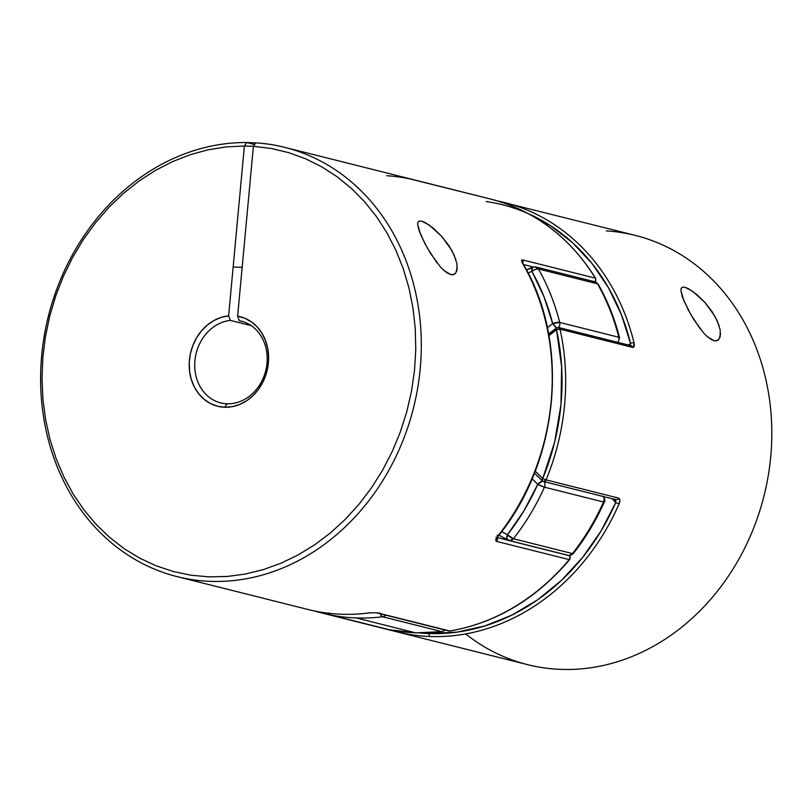 <?xml version="1.0" encoding="UTF-8"?>
<svg xmlns="http://www.w3.org/2000/svg" width="812" height="812" viewBox="0 0 812 812"><rect width="100%" height="100%" fill="white"/><g stroke="black" fill="none" stroke-linecap="round" stroke-linejoin="round"><path stroke-width="1.22" d="M380.087 612.938L381.143 615.516L382.655 616.765A5.268 4.486 -75.9 0 0 385.619 615.1A5.268 4.486 104.1 0 1 382.655 616.765L441.758 631.604L382.655 616.765A221.28 188.232 104.1 0 1 356.306 617.942L415.409 632.792A221.28 188.232 -75.9 0 0 441.758 631.604L442.276 631.634A5.268 2.629 -97.1 0 1 441.758 631.604A221.28 188.232 104.1 0 1 415.409 632.792A5.268 2.72 92 0 0 415.734 632.832A5.268 2.72 92 0 0 416.008 632.812M603.377 496.294C604.95 499.41 605.275 501.329 604.341 502.049A5.268 0.568 -155.9 0 1 603.529 502.009A221.28 188.232 104.1 0 1 572.501 553.591L569.06 555.52A5.268 2.72 -88 0 1 568.765 555.469A5.268 4.486 -75.9 0 0 572.501 553.591L513.407 538.742A5.268 4.486 104.1 0 1 509.662 540.63L568.765 555.469L509.662 540.63A5.268 4.486 104.1 0 1 508.86 540.518A5.268 4.486 104.1 0 1 508.079 540.224L509.662 540.63L513.407 538.742L572.501 553.591A221.28 188.232 -75.9 0 0 603.529 502.009L544.426 487.159A221.28 188.232 104.1 0 1 513.407 538.742A221.28 188.232 -75.9 0 0 544.426 487.159L603.529 502.009A5.268 4.486 -75.9 0 0 603.184 496.487A5.268 4.486 104.1 0 1 603.529 502.009L604.26 501.867M592.516 281.977L594.952 281.805L598.261 284.322C607.589 300.826 614.694 318.649 619.556 337.782A5.268 1.482 -14.2 0 0 618.815 337.264A221.28 188.232 -75.9 0 0 597.52 283.824L598.292 285.205L597.52 283.824L538.427 268.985A221.28 188.232 104.1 0 1 559.712 322.415L618.815 337.264L559.712 322.415A221.28 188.232 -75.9 0 0 538.427 268.985L597.52 283.824A5.268 4.486 -75.9 0 0 594.952 281.805L535.859 266.965A5.268 4.486 104.1 0 1 538.427 268.985L535.057 266.854L536.245 267.087M594.161 281.693L597.52 283.824A221.28 188.232 104.1 0 1 618.815 337.264A5.268 4.486 104.1 0 1 617.77 342.339A5.268 4.486 -75.9 0 0 618.815 337.264L619.434 338.269M415.734 632.832A5.268 2.72 -88 0 1 415.409 632.792A221.28 188.232 104.1 0 1 389.445 629.757A221.28 188.232 -75.9 0 0 415.409 632.792L356.306 617.942A221.28 188.232 104.1 0 1 330.342 614.917L389.445 629.757A5.268 4.486 104.1 0 1 389.263 629.716A5.268 4.486 -75.9 0 0 389.445 629.757L330.342 614.917A221.28 188.232 -75.9 0 0 356.306 617.942A221.28 188.232 -75.9 0 0 382.655 616.765A5.268 2.629 -97.1 0 1 380.32 613.76M526.531 270.081A147.52 125.495 104.1 0 1 532.063 267.676M507.764 540.102A5.268 2.72 -63.4 0 1 507.459 534.732A142.252 121.008 104.1 0 1 501.674 531.606L507.459 534.732L524.044 510.636L537.747 484.378L532.114 478.765A142.252 121.008 104.1 0 1 537.747 484.378A5.268 2.426 -43.1 0 1 542.568 481.1L537.747 484.378L544.426 487.159A5.268 4.486 -75.9 0 0 544.081 481.648A5.268 4.486 104.1 0 1 544.426 487.159A5.268 0.568 -155.9 0 1 537.747 484.378A216.012 183.756 104.1 0 1 507.459 534.732A5.268 1.289 38.1 0 0 513.407 538.742L507.459 534.732L506.932 539.036L509.662 540.63M532.479 267.26L531.89 271.401A216.012 183.756 104.1 0 1 552.667 323.552A142.252 121.008 104.1 0 1 547.359 327.754L552.667 323.552L543.908 296.502L531.89 271.401L528.044 272.984A142.252 121.008 104.1 0 1 531.89 271.401A5.268 2.365 -111.4 0 1 532.611 267.178M535.402 269.411L538.427 268.985A5.268 2.071 150.5 0 0 531.89 271.401L535.402 269.411M556.494 327.743A5.268 1.807 -129.7 0 1 552.667 323.552A5.268 1.482 -14.2 0 1 559.712 322.415A5.268 4.486 104.1 0 1 558.666 327.49A5.268 4.486 -75.9 0 0 559.712 322.415L552.667 323.552L556.596 327.815M598.271 284.342A5.268 2.071 150.5 0 0 597.52 283.824M604.341 502.049C595.988 520.665 585.675 537.818 573.394 553.5C570.562 555.509 569.121 556.179 569.06 555.52L567.964 555.357A5.268 4.486 -75.9 0 0 568.765 555.469A5.268 4.486 104.1 0 1 567.964 555.357L508.86 540.518L498.933 535.169M572.501 553.591A5.268 1.289 38.1 0 0 573.404 553.49M441.758 631.604A5.268 4.486 -75.9 0 0 444.712 629.939A5.268 4.486 104.1 0 1 441.758 631.604M442.053 631.645L445.372 630.102M328.88 613.293A5.268 2.771 101.3 0 0 330.342 614.917L328.769 612.928M389.09 629.665A5.268 4.486 -75.9 0 0 389.263 629.716L330.169 614.877A5.268 4.486 -75.9 0 0 330.342 614.917A5.268 4.486 104.1 0 1 330.169 614.877A5.268 4.486 104.1 0 1 327.794 613.172M720.569 334.016L718.813 339.589L716.742 340.786L714.022 340.695L707.353 336.726L703.771 333.174L693.651 319.319L688.119 309.595L682.354 296.816L680.872 290.473L681.207 288.331L682.537 287.184L684.983 287.265L682.537 287.184L684.983 287.265L688.414 288.656L696.747 294.472L704.999 302.511L712.083 311.635L717.361 321.126L720.234 330.078L720.102 337.274M718.813 339.589L715.443 340.908L714.022 340.695L710.845 339.304L705.902 335.386M615.658 499.938L615.74 502.557A144.881 123.251 -75.9 0 0 612.096 498.72L615.74 502.557A218.651 185.999 104.1 0 1 429.081 633.553A2.639 1.36 92 0 0 430.177 636.496A221.28 188.232 -75.9 0 0 619.089 503.927L615.74 502.557L600.89 531.241L582.651 557.367L561.447 580.377L537.747 599.733L512.078 615.019L484.997 625.9L457.126 632.122L429.081 633.553A218.651 185.999 104.1 0 1 419.459 632.924A218.651 185.999 104.1 0 0 429.081 633.553A2.639 1.36 -88 0 0 430.177 636.496A221.28 188.232 104.1 0 1 402.579 633.127L322.699 613.182A221.28 188.232 104.1 0 1 321.41 612.867A221.28 188.232 104.1 0 1 314.741 611.04L321.41 612.867A221.28 188.232 -75.9 0 0 322.699 613.182A2.639 1.38 -76.4 0 1 321.978 612.349M534.408 473.173L542.111 480.714A2.639 1.218 -43 0 1 542.101 480.704A2.639 1.218 -43 0 1 542.69 478.583A150.159 127.728 -75.9 0 0 535.179 471.204L542.69 478.583L554.606 442.235L560.98 404.528L561.62 366.618L556.504 329.672A2.639 0.903 -129.8 0 1 556.159 327.987L558.494 327.449A2.639 2.243 104.1 0 1 560.047 329.185L632.578 347.394A2.639 2.243 -75.9 0 0 631.025 345.668A2.639 2.243 104.1 0 1 632.578 347.394L560.047 329.185A221.28 188.232 104.1 0 1 546.07 479.892L618.602 498.101L619.871 500.162L619.089 503.927A221.28 188.232 104.1 0 1 430.177 636.496A221.28 188.232 -75.9 0 1 402.579 633.127A2.639 1.38 -78.1 0 1 401.727 631.736A2.639 1.38 101.9 0 0 402.579 633.127L395.231 631.401A2.639 2.243 -75.9 0 0 396.885 631.066A2.639 2.243 104.1 0 1 395.231 631.401L322.699 613.182L324.516 612.735A2.639 2.243 104.1 0 1 322.699 613.182L321.928 612.197M633.543 347.231L632.578 347.394C634.172 347.434 634.659 345.902 634.04 342.796L633.543 347.231M497.685 200.99A221.28 188.232 104.1 0 1 504.435 202.523A221.28 188.232 104.1 0 1 634.04 342.796A221.28 188.232 -75.9 0 0 505.46 202.787M321.41 612.867L527.556 664.642A221.28 188.232 -75.9 0 0 764.021 495.878A221.28 188.232 -75.9 0 0 635.36 235.409A221.28 188.232 -75.9 0 0 606.3 230.892A221.28 188.232 104.1 0 1 757.342 518.178A221.28 188.232 104.1 0 1 465.672 633.928M700.228 328.921L690.748 314.406L683.877 300.704L680.872 290.473L681.207 288.331L682.537 287.184L684.983 287.265L692.474 291.163L704.999 302.511L714.976 316.365L719.138 325.734M528.713 213.86L550.719 225.837L572.714 242.859L592.08 263.595L608.381 287.61L621.292 314.386L630.518 343.344L628.498 345.029A144.881 123.251 -75.9 0 0 630.518 343.344A2.639 0.731 -13.8 0 1 634.04 342.796A2.639 0.731 166.2 0 0 630.518 343.344L630.122 345.435M556.027 328.413A147.52 125.495 104.1 0 1 548.618 334.128M548.577 333.884L556.616 327.926L556.027 328.302L556.504 329.672L548.892 335.6A150.159 127.728 -75.9 0 0 556.504 329.672L560.047 329.185L558.494 327.449L631.025 345.668A2.639 2.243 104.1 0 0 630.619 345.607M486.185 201.549A218.651 185.999 104.1 0 1 630.518 343.344L630.427 344.4M560.047 329.185A2.639 0.7 167.6 0 0 556.504 329.672A218.651 185.999 104.1 0 1 542.69 478.583L546.07 479.892A221.28 188.232 -75.9 0 0 560.047 329.185M543.796 481.526L546.07 479.892L542.69 478.583L541.99 480.521L543.401 481.475A2.639 2.243 104.1 0 1 542.426 480.897L541.99 480.521M543.401 481.475L615.922 499.684A2.639 2.243 -75.9 0 0 618.602 498.101A2.639 2.243 104.1 0 1 614.958 499.106L615.74 502.557L619.089 503.927C620.287 500.842 620.124 498.903 618.602 498.101L546.07 479.892A2.639 2.243 104.1 0 1 543.401 481.475L542.111 480.714M457.318 267.899L455.552 273.471L453.482 274.669L450.772 274.578L444.103 270.609L440.51 267.057L430.39 253.202L424.859 243.468L419.104 230.689L417.612 224.356L417.947 222.214L419.276 221.067L421.722 221.148L419.286 221.067L421.722 221.148L425.153 222.539L433.496 228.345L441.738 236.393L448.823 245.518L454.111 255.009L456.973 263.961L456.841 271.157M455.552 273.471L452.182 274.791L450.772 274.578L447.585 273.187L442.642 269.269M568.735 555.489L568.826 555.54C570.247 556.261 570.521 557.611 569.669 559.59C536.052 599.043 496.132 622.855 449.899 631.015L377.093 612.786A2.639 2.243 104.1 0 1 376.697 612.816L449.229 631.025A2.639 2.243 -75.9 0 0 449.625 631.005A221.28 188.232 -75.9 0 0 569.222 559.63L496.69 541.421L495.817 539.655L497.451 536.529A221.28 188.232 -75.9 0 0 522.755 263.707L521.69 260.814L522.806 259.952L595.328 278.171A221.28 188.232 -75.9 0 0 490.996 199.153A221.28 188.232 104.1 0 1 595.328 278.171L522.806 259.952C521.345 259.84 521.324 261.088 522.755 263.707A221.28 188.232 104.1 0 1 497.451 536.529C495.543 539.077 495.29 540.711 496.69 541.421L569.222 559.63A221.28 188.232 104.1 0 1 449.625 631.005L449.645 631.005A2.639 1.299 80.7 0 0 449.919 631.015L449.381 631.046A2.639 1.36 -88 0 1 449.229 631.025L376.697 612.816A2.639 2.243 104.1 0 1 376.301 612.755L448.833 630.975A2.639 2.243 -75.9 0 0 449.229 631.025A2.639 2.243 104.1 0 1 448.833 630.975L449.381 631.046M227.076 403.777A42.153 35.85 -75.9 0 0 266.691 365.887A42.153 35.85 -75.9 0 0 239.307 320.699L237.632 316.172A46.162 39.27 104.1 0 1 268.092 365.491A46.162 39.27 104.1 0 1 224.66 407.238L227.076 403.777A42.153 35.85 104.1 0 1 220.691 402.874A42.153 35.85 104.1 0 1 195.022 359.574A42.153 35.85 104.1 0 1 230.293 320.385L251.202 325.632L230.293 320.385A42.153 35.85 -75.9 0 0 194.738 363.34A42.153 35.85 -75.9 0 0 227.076 403.777L224.66 407.238L217.311 406.162L210.379 403.493L204.106 399.311L198.717 393.79L194.403 387.111L191.317 379.519L189.582 371.287L189.247 362.7L190.323 354.073L192.789 345.709L196.534 337.904L201.437 330.941L207.314 325.074L213.972 320.507L221.158 317.39L228.619 315.858L244.382 146.008L226.183 146.901L208.024 149.824L190.059 154.757L172.459 161.649L155.396 170.439L139.035 181.035L123.515 193.347L109.011 207.253L95.633 222.62L83.514 239.296L72.786 257.14L63.529 275.978L55.845 295.619L49.796 315.888L45.452 336.584L42.853 357.524L42.011 378.493L42.934 399.301L45.634 419.763L50.06 439.657L56.19 458.821L63.955 477.05L73.283 494.193L84.093 510.078L96.273 524.552L109.711 537.473L124.277 548.729L139.837 558.22L156.239 565.832L173.332 571.506L190.952 575.201L208.928 576.855L227.096 576.479L245.285 574.054L263.321 569.618L281.023 563.203L298.237 554.88L314.782 544.73L330.525 532.834L345.303 519.315L358.975 504.293L371.409 487.931L382.503 470.361L392.125 451.756L400.214 432.299L406.67 412.171L411.44 391.557L414.485 370.658L415.764 349.678L415.277 328.809L413.024 308.245L409.025 288.189L403.31 268.833L395.941 250.35L386.999 232.922L376.555 216.713L364.7 201.873L351.566 188.546L337.274 176.864L321.948 166.937L305.738 158.847L288.798 152.676L271.299 148.494L253.395 146.322L237.632 316.172L244.767 318.233L251.324 321.826L257.089 326.83L261.85 333.082L265.433 340.34L267.716 348.358L268.61 356.844L268.092 365.491L266.163 373.997L262.915 382.056L258.449 389.384L252.938 395.708L246.554 400.813L239.55 404.518L232.171 406.69L224.66 407.238A46.162 39.27 104.1 0 1 189.247 362.7A46.162 39.27 104.1 0 1 228.619 315.858L230.293 320.385L228.619 315.858L244.382 146.008L246.797 142.536L254.653 144.516L246.797 142.536L255.81 142.861A221.28 188.232 104.1 0 1 284.86 147.378A221.28 188.232 104.1 0 1 413.521 407.847A221.28 188.232 104.1 0 1 177.057 576.611A221.28 188.232 104.1 0 1 43.858 338.208A221.28 188.232 104.1 0 1 246.797 142.536L244.382 146.008L253.395 146.322L237.632 316.172L239.307 320.699A42.153 35.85 104.1 0 1 241.225 321.116A42.153 35.85 104.1 0 1 266.509 367.014A42.153 35.85 104.1 0 1 227.076 403.777M243.113 321.653L239.307 320.699L243.113 321.653M376.301 612.755L369.836 612.847C348.805 615.658 328.19 614.532 307.981 609.487A221.28 188.232 -75.9 0 0 369.572 612.837L377.093 612.786L449.625 631.005M436.968 262.804L427.488 248.289L420.626 234.587L417.612 224.356L417.947 222.214L419.276 221.067L421.722 221.148L429.213 225.046L441.738 236.393L451.716 250.248L455.877 259.617M255.81 142.861L253.395 146.322L255.81 142.861M508.15 540.284L497.177 537.524L508.15 540.284M523.456 264.529L533.22 266.975L523.456 264.529M376.281 612.755A2.639 2.243 -75.9 0 0 377.093 612.786L369.572 612.837A2.639 1.309 82.3 0 0 369.846 612.847A2.639 1.309 82.3 0 0 370.069 612.776M569.679 559.58A2.639 0.68 -140.1 0 1 569.222 559.63L569.709 559.366L569.222 559.63A2.639 2.243 -75.9 0 0 568.684 555.489A2.639 2.243 104.1 0 1 569.222 559.63M369.846 612.847A2.639 1.309 -97.7 0 1 369.572 612.837A221.28 188.232 104.1 0 1 306.215 609.041M496.954 537.991A2.639 2.243 104.1 0 1 496.69 541.421A2.639 2.243 -75.9 0 0 496.954 537.991M497.177 535.179A2.639 0.65 -141.4 0 1 497.898 536.478A2.639 0.65 -141.4 0 1 497.451 536.529A2.639 0.65 38.6 0 0 497.898 536.478C559.356 461.835 570.44 342.552 523.121 263.951A2.639 1.045 150 0 0 522.755 263.707A2.639 1.045 -30 0 1 523.131 263.971L522.319 262.895M522.664 263.068A2.639 2.243 -75.9 0 0 522.806 259.952A2.639 2.243 104.1 0 1 522.664 263.068M594.79 281.764A2.639 2.243 -75.9 0 0 595.328 278.171A2.639 2.243 104.1 0 1 594.79 281.764M595.328 278.171L595.734 278.881L595.328 278.171A2.639 1.066 -31.5 0 1 595.703 278.425A2.639 1.066 -31.5 0 1 595.714 278.445M386.735 175.737A221.28 188.232 104.1 0 1 409.827 178.884L489.707 198.838A221.28 188.232 104.1 0 1 491.027 199.163L284.86 147.378M389.263 629.716L415.703 632.832L442.266 631.645M526.389 269.828L532.652 267.168L535.859 266.965M617.82 343.121L619.556 337.782M330.169 614.877L327.388 613.121M497.675 200.98L635.36 235.409M307.981 609.487L177.057 576.611M496.01 537.219L496.832 538.407L497.898 536.478M490.996 199.153C534.925 210.765 569.821 237.185 595.693 278.404C595.988 280.83 595.561 282.099 594.404 282.241M233.145 267.046L242.159 267.361"/></g></svg>
